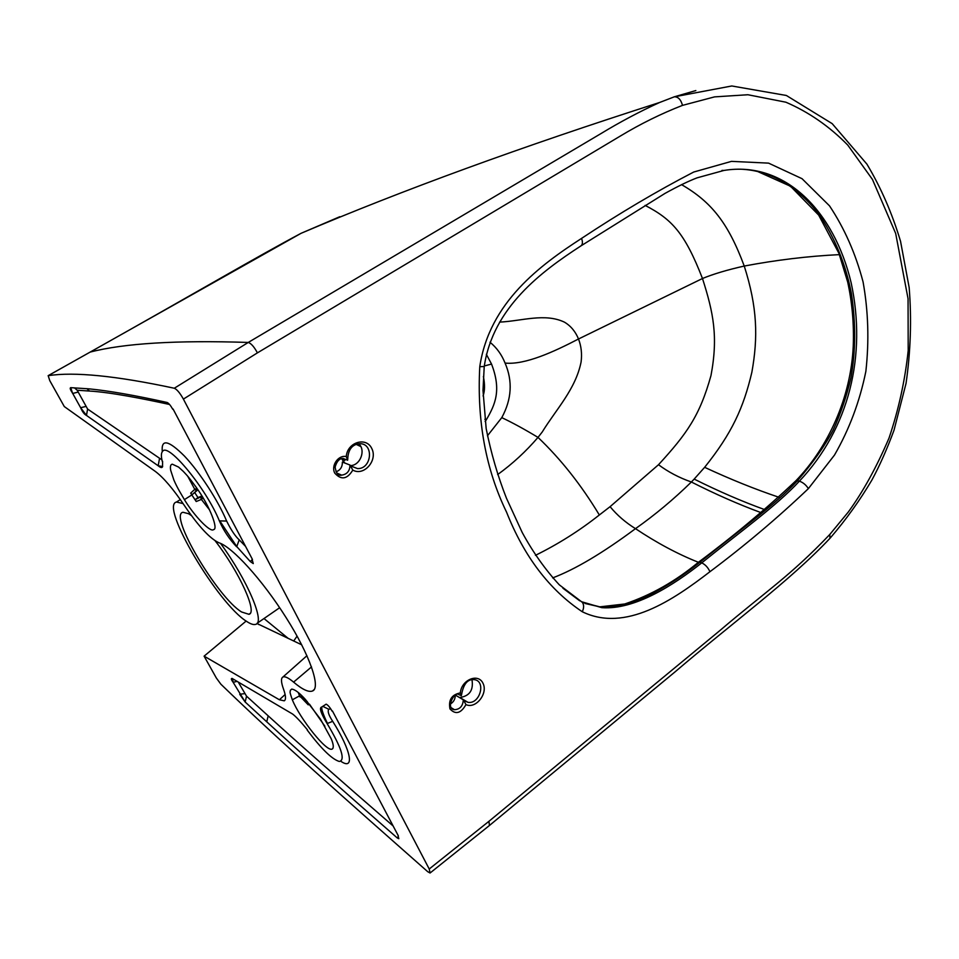 <?xml version="1.0" encoding="UTF-8"?>
<svg xmlns="http://www.w3.org/2000/svg" width="959" height="959" viewBox="0 0 959 959"><rect width="100%" height="100%" fill="white"/><g stroke="black" fill="none" stroke-linecap="round" stroke-linejoin="round"><path stroke-width="1.44" d="M450.227 704.122C453.511 702.18 455.201 699.279 455.273 695.419M459.253 697.397L459.841 697.505C469.598 696.066 473.65 690.144 471.984 679.739M336.022 471.828C340.349 470.174 342.471 466.925 342.363 462.082L349.975 465.031L352.804 470.09C347.206 479.32 341.188 480.315 334.727 473.075C330.819 465.523 338.395 454.734 346.271 456.568C347.266 442.111 366.434 436.369 371.864 448.692C377.858 460.596 363.809 476.491 352.804 470.09M350.538 465.606C360.308 465.451 366.062 450.227 358.798 443.777M344.988 463.101L343.466 461.399M344.784 460.512L342.866 458.474M360.836 446.594L356.268 444.401M183.097 503.595L176.444 502.036C159.542 505.549 217.909 603.87 246.703 621.444C250.539 623.997 253.476 624.98 255.514 624.393C265.583 623.134 247.722 580.507 220.534 543.369M191.44 515.594L188.503 513.688L182.989 512.274C168.316 514.456 217.561 597.589 241.596 611.986L248.908 614.299C257.827 612.933 239.414 571.984 215.176 540.828M499.591 322.116C521.744 321.073 544.772 312.778 564.443 322.152C570.737 325.868 575.436 331.478 578.505 338.995C554.038 351.701 525.148 365.079 505.069 363.077C501.701 354.626 496.678 347.673 490.001 342.243M484.846 419.311L486.141 420.066C495.467 404.302 501.509 390.073 491.547 364.072L486.357 354.315M505.069 363.077C512.837 381.095 511.746 399.28 501.785 417.633L487.436 435.806M486.141 420.066L485.122 421.481M483.072 395.983C484.882 390.852 484.99 384.367 483.384 376.527M599.339 514.983L610.08 506.676L658.509 464.719C686.788 433.888 699.758 415.774 710.979 375.568C718.315 336.597 713.412 312.658 702.479 278.506L578.505 338.995C581.286 346.187 582.137 353.871 581.082 362.034C575.604 389.294 556.16 409.277 542.231 431.994L537.999 437.4C560.799 459.109 581.25 484.966 599.339 514.983C579.476 530.687 558.174 544.137 535.446 555.333M501.785 417.633C512.586 422.739 524.657 429.332 537.999 437.4C525.916 451.485 512.466 463.868 497.649 474.573M764.707 509.625C742.122 501.461 718.615 491.284 694.172 479.092L704.637 467.321C731.933 433.264 743.537 407.755 751.868 372.224C758.161 337.088 757.394 307.264 744.244 266.051C727.27 269.875 713.34 274.022 702.479 278.506C684.654 232.593 671.624 219.155 645.119 205.394M552.648 577.905C575.184 569.394 602.791 552.983 635.493 528.661C655.081 514.827 673.709 499.279 691.379 482.005L694.172 479.092M839.425 254.626C808.413 256.125 776.682 259.937 744.244 266.051C728.349 223.339 711.65 202.001 681.525 184.619M585.146 603.499L600.106 606.939C617.356 607.395 635.23 602.696 653.738 592.83C669.682 584.319 685.074 574.129 699.89 562.238L701.736 562.885C673.254 585.374 634.738 609.996 601.856 607.682L581.717 601.773M698.176 562.442L699.89 562.238C737.615 531.73 775.016 505.045 797.468 480.663C812.992 462.646 824.86 445.839 833.071 430.219C840.683 413.749 846.629 396.319 850.897 377.906C855.704 351.342 855.896 323.303 851.448 293.79C845.85 264.384 834.762 237.484 818.195 213.078C795.502 184.943 769.55 170.318 740.336 169.18M484.235 366.506L479.776 366.674C476.887 420.953 485.805 469.442 506.556 512.142C524.129 556.532 549.363 589.737 582.269 611.746C625.424 632.82 673.47 599.759 709.948 571.708C744.915 545.503 777.725 517.812 808.377 488.634L834.474 455.093C849.266 429.464 859.732 401.557 865.869 371.349C869.226 340.865 868.303 311.064 863.076 281.946C855.692 253.763 844.495 228.398 829.511 205.849L802.036 178.686L768.555 163.126L731.501 161.364L693.717 172.033C656.939 191.093 619.562 213.21 581.562 238.395C541.068 264.648 489.378 302.025 479.776 366.674M682.508 105.37C661.254 113.641 640.552 123.855 620.389 136.01L257.42 352.864L183.397 399.1L429.224 869.01L488.898 821.348L719.166 631.154C765.797 591.403 789.868 576.347 829.799 534.463L848.331 511.986C863.016 491.787 876.586 467.129 889.041 438.035C898.679 409.481 905.056 380.327 908.197 350.562L908.053 298.717L895.67 233.409L872.462 179.465L847.78 145.109C829.487 126.42 808.857 112.119 785.889 102.205L747.876 94.737L714.563 96.883L682.508 105.37C680.878 99.544 678.133 96.703 674.297 96.823L659.6 102.493C639.653 111.568 619.958 122.033 600.502 133.864L248.249 342.447L174.298 388.239C116.195 375.808 74.155 371.624 48.178 375.676L49.796 380.675L64.301 406.568L155.31 471.408C163.474 477.534 173.135 488.862 184.296 505.393C198.477 526.251 210.021 538.706 218.952 542.77C232.186 546.954 262.011 579.332 286.214 617.788C309.853 655.033 321.013 687.891 312.574 690.971C308.69 692.494 302.349 689.545 293.586 682.113L311.519 666.913M451.305 707.91L454.482 709.708C445.168 708.749 454.398 691.091 458.726 694.52L461.315 695.671L460.344 692.925C461.375 679.739 478.361 672.75 483.048 683.407C488.215 693.645 475.616 709.36 465.966 704.577C460.919 713.448 455.597 714.911 449.975 708.941C448.285 699.902 451.737 694.556 460.344 692.925M455.621 695.239L463.317 699.818L465.966 704.577M343.07 458.462L347.649 460.212L346.271 456.568M183.397 399.1C179.956 392.974 176.924 389.354 174.298 388.239M293.586 682.113C288.431 677.797 284.871 676.107 282.905 677.03C280.843 678.253 281.047 682.257 283.492 689.065C285.89 695.766 286.142 699.686 284.236 700.825L279.393 699.77L204.099 656.16L216.326 677.989L220.882 684.211C279.381 740.744 343.154 797.085 427.702 871.683L430.064 873.014L429.224 869.01M236.549 546.714C229.393 539.222 223.675 530.675 219.419 521.037C206.593 489.126 167.933 441.871 162.562 451.389C161.088 452.972 161.004 456.352 162.311 461.519M162.586 461.303L162.527 466.841C161.891 468.04 160.441 467.68 158.175 465.774L86.454 415.403C84.356 414.408 82.426 411.855 80.664 407.755L72.692 393.406M72.68 393.382C70.307 389.81 69.659 387.904 70.714 387.652L89.295 388.874C109.098 390.828 135.039 395.372 167.13 402.48C168.736 403.2 170.618 405.465 172.764 409.265M173.064 409.013L252.469 559.469M252.205 559.732L253.26 563.58L250.323 561.578L236.741 546.558L219.755 520.833M184.404 499.639C176.66 486.645 175.521 483.696 173.867 479.991L170.69 470.318C170.031 466.494 170.57 464.444 172.296 464.18L178.578 467.081L183.313 471.408C186.466 474.921 187.568 475.292 197.614 489.33C209.685 506.328 218.652 529.404 213.569 529.584C210.596 532.94 194.293 516.002 184.404 499.639L191.824 494.928L190.697 493.106L194.761 489.342L187.796 476.335M331.239 738.79C333.552 744.424 333.888 747.828 332.234 749.003C326.947 752.827 299.735 718.411 292.339 699.806C288.671 689.509 290.601 692.626 290.301 690.36L291.692 689.101C294.952 689.425 299.568 692.937 305.549 699.626L320.534 719.25L331.239 738.79M398.117 836.128L398.824 838.693L397.314 837.986C346.523 793.704 303.008 754.985 266.758 721.827L245.336 702.168M245.216 702.06L233.133 682.305C231.191 679.667 230.831 678.373 232.078 678.421L292.627 714.059C295.935 716.565 300.886 721.827 307.455 729.859M307.192 730.051C321.241 748.763 331.934 759.228 339.282 761.458C345.576 760.295 341.524 747.648 327.103 723.542C321.001 713.508 319.131 708.006 321.517 707.071M327.415 723.362C323.219 714.611 321.349 709.145 321.816 706.963L326.156 704.17C327.894 704.961 329.896 707.322 332.186 711.23M332.425 710.943L398.333 835.828M161.927 459.888L87.605 409.049L77.2 390.241L89.559 391.056C109.925 392.207 142.795 398.632 169.563 404.482M245.456 546.282L239.199 539.845C235.255 536.261 231.071 530.003 226.648 521.061C218.184 500.754 199.676 472.224 184.536 456.16C168.424 440.073 161.016 438.599 162.299 451.713M393.082 825.939C339.078 779.188 297.434 742.482 268.16 715.822L246.535 696.174L245.168 702.072M340.841 761.29C354.866 770.844 351.402 750.873 332.689 721.324C328.673 715.186 327.367 711.17 328.769 709.264L330.699 708.785M77.2 390.241L74.478 387.88M72.608 393.406L70.738 387.652M86.454 415.403L80.664 407.755M162.658 466.565L158.175 465.774L159.47 458.774M245.3 702.204L239.738 694.316M237.149 681.358L233.157 682.317L232.414 678.528M209.613 509.984L201.366 499.423L196.211 501.533L191.824 494.928M197.914 489.785L192.184 494.652L196.403 490.816L196.703 488.443L194.761 489.342L196.403 490.816L192.184 494.652L190.697 493.106M194.773 492.65L197.998 497.577L195.36 499.507L202.097 496.271M196.211 501.533L195.36 499.507M196.907 488.287L195.145 485.793M203.991 499.435L202.96 498.009L200.647 497.289L201.366 499.423L203.092 497.913M197.77 489.569L196.415 490.816M301.689 644.796L256.952 623.482M307.156 701.437L308.235 704.841L309.481 704.194L324.873 726.239M308.235 704.841L300.455 696.714M298.225 692.47L299.963 696.941M298.884 693.021L307.024 701.544M197.998 497.577L201.905 495.959M297.074 636.129L293.694 641.032M288.335 638.502L263.989 618.543M204.099 656.16L246.151 621.06M285.123 694.508L279.393 699.77M695.838 90.566L673.937 96.919M48.178 375.676L90.158 352.085C201.042 289.822 256.161 257.168 301.066 233.313L339.786 216.722M491.547 364.072L484.295 365.966M610.08 506.676C617.14 515.235 625.616 522.559 635.493 528.661C656.747 542.854 677.701 554.062 698.356 562.274M761.038 512.633C738.73 504.434 715.51 494.221 691.379 482.005C679.164 477.738 668.207 471.972 658.509 464.719M704.637 467.321C730.398 479.296 755.201 489.294 779.032 497.301M562.921 588.215L579.739 600.825M599.495 606.891L624.777 603.978C651.029 595.155 675.592 581.226 698.488 562.202C733.455 536.213 765.917 509.085 795.862 480.795L799.386 481.166C776.922 505.585 739.497 532.317 701.736 562.885C705.249 564.515 707.994 567.452 709.948 571.708M581.25 245.696L664.995 193.406C678.073 186.178 688.778 180.987 697.109 177.835L723.913 170.45C784.786 160.489 834.186 211.184 851.16 282.857C866.816 355.561 849.171 428.529 799.386 481.166C803.079 482.461 806.075 484.954 808.377 488.634M581.046 601.389L582.365 602.36C584.055 604.865 584.031 607.982 582.269 611.746M600.106 606.939L582.365 602.36L559.325 584.846C545.395 569.814 533.024 552.36 522.199 532.461L506.496 498.308C497.829 476.347 491.044 453.104 486.165 428.565L482.988 390.325L484.223 366.614C492.95 307.407 541.535 271.505 580.77 246.007C582.652 244.701 582.916 242.159 581.562 238.395M451.138 707.67L454.482 709.708C459.96 709.348 462.909 706.052 463.317 699.818M463.796 700.322L467.932 702.324C480.039 704.565 486.453 680.65 474.034 679.619C467.524 678.996 463.341 684.175 461.483 695.167M347.649 460.212L343.118 458.462C339.462 458.378 336.789 461.267 335.099 467.093C336.118 473.326 338.299 476.012 341.656 475.137C347.086 474.333 349.867 470.965 349.975 465.031M336.885 473.063L341.656 475.137L337.077 473.29M350.946 466.038L357.527 468.591C371.972 469.179 374.106 442.926 359.517 443.717C355.537 444.173 348.093 446.115 347.721 459.493M257.42 352.864C254.147 346.81 251.09 343.334 248.249 342.447C176.636 340.097 123.939 343.31 90.158 352.085L48.142 375.676M246.535 696.174L238.204 681.993M89.559 391.056L86.849 388.659M77.739 392.183L72.632 393.466M85.675 406.496L80.64 407.719M87.605 409.049L86.478 415.427M226.648 521.061L219.551 520.869M239.199 539.845L236.765 546.582M252.409 559.349L250.323 561.578M398.333 836.536L397.314 837.986M268.16 715.822L266.758 721.827M244.653 693.645L239.774 694.244M332.689 721.324L327.127 723.577M328.769 709.264L323.327 706.615M292.339 699.806L299.508 695.886M90.014 352.169L301.066 233.313M829.799 534.463L829.979 538.299C790.348 580.567 731.106 623.913 675.136 671.803L489.809 825.184M488.898 821.348L489.474 825.459L430.363 872.774M756.603 171.038L790.48 186.238L818.674 215.104L838.921 253.332L847.684 282.018C852.203 302.768 854.061 324.166 853.246 346.199C850.861 397.889 828.168 447.206 795.862 480.795L795.682 480.998M341.668 458.702L344.377 462.861M279.656 607.718L257.096 623.302M180.328 499.579L176.444 502.036M250.095 613.448L248.908 614.299M723.913 170.45L721.971 170.426M459.841 697.505L467.932 702.324L463.94 700.514M332.893 748.404L332.234 748.991M312.574 690.971L314.252 689.485M258.846 624.609L257.204 623.23M282.905 677.03L306.952 655.704M301.078 233.301C402.205 190.254 521.72 146.643 659.612 102.481L674.297 96.823L731.789 85.974L786.368 95.48L832.172 123.639L866.912 164.133C880.913 187.544 892.134 213.27 900.549 241.332L909.156 287.484C911.709 319.323 910.666 351.294 906.039 383.408L894.016 430.207C887.003 449.16 879.619 465.786 871.887 480.063C859.803 500.466 845.946 519.766 830.302 537.951"/></g></svg>
